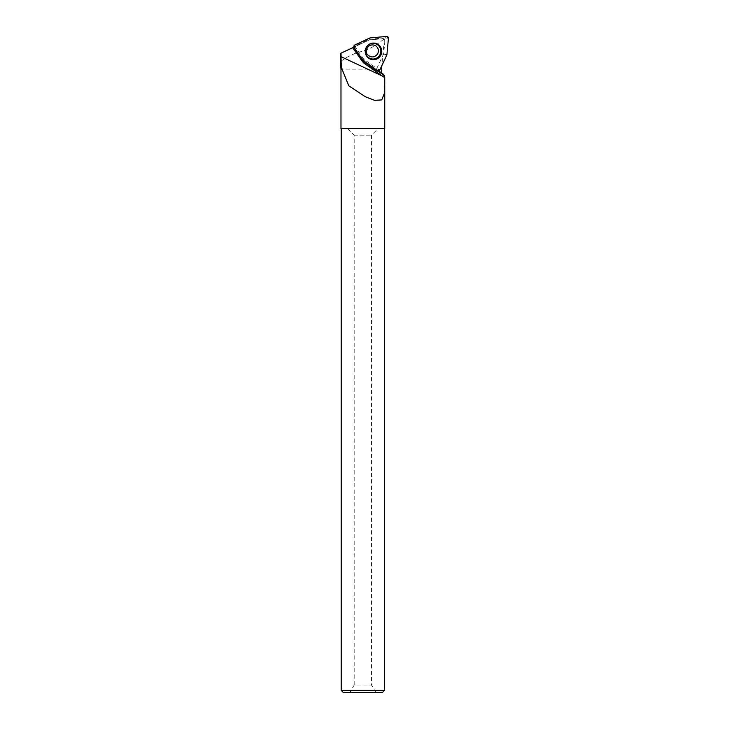 <?xml version="1.0" encoding="UTF-8"?>
<svg xmlns="http://www.w3.org/2000/svg" width="729" height="729" viewBox="0 0 729 729"><rect width="100%" height="100%" fill="white"/><g stroke="black" fill="none" stroke-linecap="round" stroke-linejoin="round"><path stroke-width="0.55" stroke-dasharray="3.65 2.73" d="M376.529 46.501A6.069 6.014 115.8 0 0 366.815 48.16A6.069 6.014 115.8 0 0 377.121 54.283A6.069 6.014 115.8 0 0 376.529 46.501M363.78 59.213L354.722 46.045L369.248 39.266L385.176 37.872L383.664 53.873L376.793 68.435L363.78 59.213L363.425 61.008M376.793 68.435L377.175 70.877M383.664 53.873L386.734 55.286M385.176 37.872L388.448 38.309M369.248 39.266L370.296 37.881M354.722 46.045L354.841 44.979M364.008 62.33A5.422 5.376 -64.2 0 1 360.472 56.406L354.048 47.084L369.421 39.904L383.144 38.71L384.356 39.621L381.823 65.701M381.467 69.173L340.981 69.173M383.8 39.22C378.725 43.175 368.71 50.793 357.994 52.196C347.132 56.716 341.318 60.115 340.552 62.384M384.739 128.623L340.981 128.623M383.782 74.504L366.55 62.566A5.422 5.376 -64.2 0 1 365.511 62.621M349.847 692.55L375.872 692.55L349.847 692.55L354.185 685.032L371.535 685.032L354.185 685.032L354.185 135.157L347.651 128.623L378.078 128.623L347.651 128.623M382.351 692.55L343.368 692.55M384.52 690.381L341.199 690.381M341.199 128.623L384.52 128.623L341.199 128.623M354.185 135.157L371.535 135.157L354.185 135.157M352.617 47.749L361.994 61.382A5.422 5.376 115.8 0 0 363.324 62.73L384.538 77.611M366.24 63.131A5.422 5.376 -64.2 0 0 366.596 63.168L378.023 71.187M361.566 58.311A5.422 5.376 -64.2 0 1 361.548 58.056L354.002 47.103L361.548 58.056M366.596 63.168L367.243 62.894L378.843 71.041M340.552 53.381L369.421 39.904L383.427 38.683L384.356 39.621M366.55 62.566L367.243 62.894M360.472 56.406L361.156 56.744M379.709 70.194L377.084 68.945M386.899 54.711L384.119 54.037M386.607 36.45L385.668 37.644M369.721 38.036L369.357 39.065M354.139 47.522L354.467 46.018M363.844 61.427L363.753 59.505M366.487 55.878A8.174 8.101 -64.2 0 1 372.656 43.111M368.063 55.131A6.069 6.014 -64.2 0 1 374.998 45.371L374.87 45.316M372.792 43.102L372.519 43.12C365.794 45.07 363.762 49.29 366.405 55.769L366.559 55.996M384.739 83.343L384.739 85.293M375.872 692.55L371.535 685.032L371.535 135.157L378.078 128.623M363.425 62.093L364.564 62.639"/><path stroke-width="1.09" d="M369.721 38.036L354.841 44.979A1.722 1.704 115.8 0 0 354.139 47.522L363.425 61.008A1.722 1.704 115.8 0 0 363.844 61.427L377.175 70.877A1.722 1.704 115.8 0 0 379.709 70.194L386.734 55.286A1.722 1.704 115.8 0 0 386.899 54.711L388.448 38.309A1.722 1.704 115.8 0 0 386.607 36.45L370.296 37.881A1.722 1.704 115.8 0 0 369.721 38.036M379.381 45.508A8.338 8.265 115.8 0 0 366.559 55.996A8.338 8.265 115.8 0 0 379.299 57.281A8.338 8.265 115.8 0 0 379.381 45.508M381.823 65.701L381.349 72.8M384.739 85.293L384.739 128.623L340.981 128.623L340.981 69.173L342.038 69.173L348.817 85.831L365.429 96.784L374.651 100.365L381.75 99.909L384.438 93.13L384.748 83.343L384.73 77.684L363.507 62.812L352.645 47.74L341.026 53.162L341.126 62.366L342.038 69.173M341.126 62.366L340.552 62.384L340.552 53.381L341.026 53.162M378.843 71.041L383.782 74.504L384.538 77.547M343.368 692.55L382.351 692.55L384.52 690.381L341.199 690.381L343.368 692.55M341.199 128.623L341.199 690.381M378.023 71.187L384.557 75.77M366.24 63.131A5.422 5.376 -64.2 0 1 361.566 58.311M352.645 47.74L353.939 47.13M365.511 62.621A5.422 5.376 -64.2 0 1 364.008 62.33M377.166 70.877L379.709 70.194L386.899 54.711L388.448 38.318L386.598 36.45L370.296 37.881L354.85 44.979L354.148 47.531C359.679 57.454 367.352 65.227 377.166 70.877M372.656 43.111A8.174 8.101 -64.2 0 1 380.784 54.092A8.174 8.101 -64.2 0 1 366.487 55.878M367.534 56.716A7.828 7.755 115.8 0 0 380.565 53.217A7.828 7.755 115.8 0 0 371.125 43.64A7.828 7.755 115.8 0 0 367.534 56.716M369.712 56.306L368.109 55.167C364.418 53.126 366.569 42.738 374.998 45.371A6.069 6.014 -64.2 0 1 377.248 54.347A6.069 6.014 -64.2 0 1 368.063 55.131M382.461 76.098L341.026 56.643M340.981 69.173L340.552 62.384M384.52 128.623L384.52 690.381"/></g></svg>
